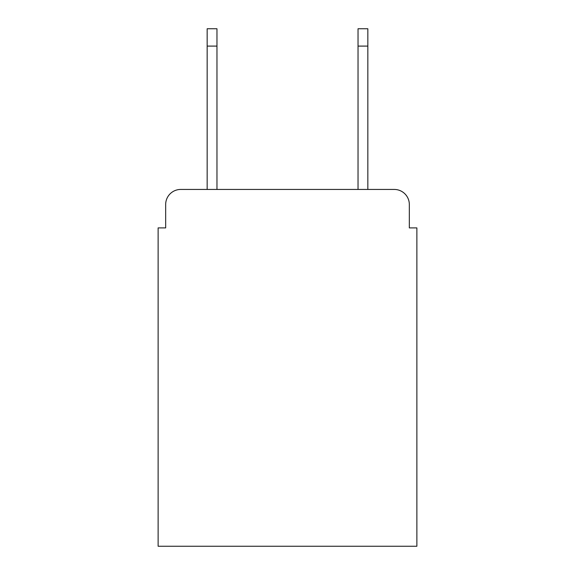 <?xml version="1.0" encoding="UTF-8"?>
<svg xmlns="http://www.w3.org/2000/svg" width="575" height="575" viewBox="0 0 575 575"><rect width="100%" height="100%" fill="white"/><g stroke="black" fill="none" stroke-linecap="round" stroke-linejoin="round"><path stroke-width="0.86" d="M165.672 204.52L165.672 227.901L165.672 204.52A15.087 15.087 0 0 1 180.758 189.434L207.158 189.434L207.158 28.75L216.969 28.75L216.969 189.434L358.031 189.434L358.031 28.75L367.842 28.75L367.842 189.434L394.242 189.434L180.758 189.434M409.328 227.901L409.328 204.52L409.328 227.901L416.875 227.901L416.875 546.25L158.125 546.25L158.125 227.901L165.672 227.901M409.328 204.52A15.087 15.087 0 0 0 394.242 189.434M207.158 46.101L216.969 46.101M367.842 46.101L358.031 46.101"/></g></svg>
